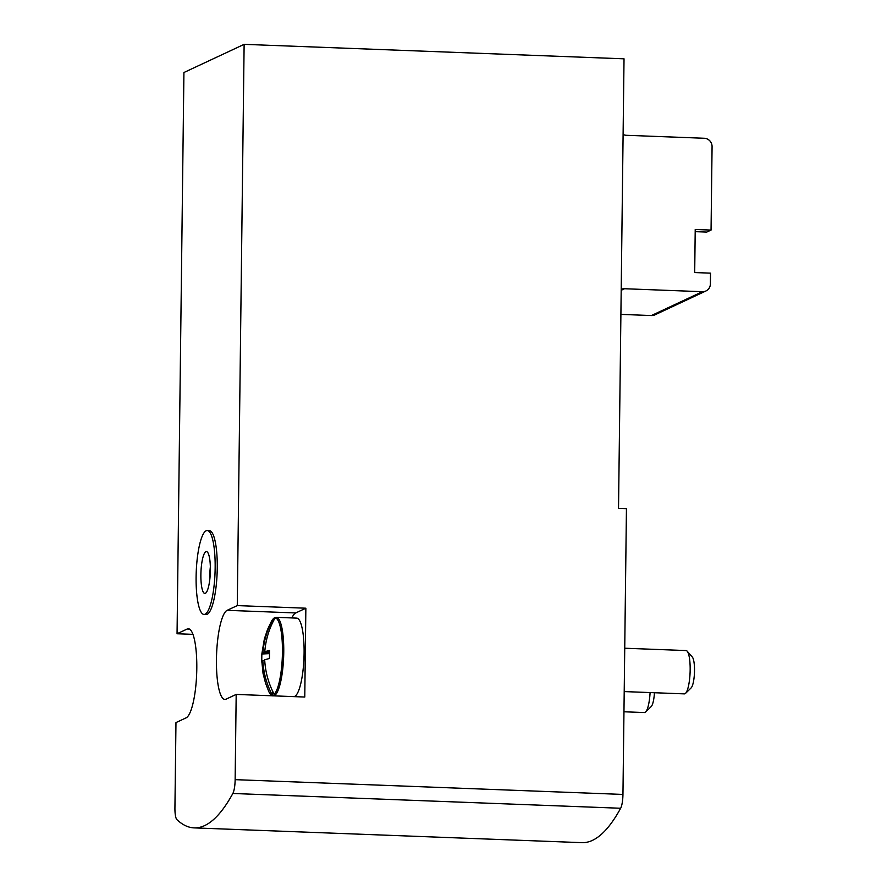 <?xml version="1.0" encoding="UTF-8"?>
<svg xmlns="http://www.w3.org/2000/svg" width="887" height="887" viewBox="0 0 887 887"><rect width="100%" height="100%" fill="white"/><g stroke="black" fill="none" stroke-linecap="round" stroke-linejoin="round"><path stroke-width="1.33" d="M244.125 44.35L183.919 72.512L177.056 633.761L187.19 629.016A44.694 10.012 -87.8 0 1 188.354 628.761A44.694 10.012 -87.8 0 1 196.748 671.248A44.694 10.012 -87.8 0 1 186.115 717.849L175.97 722.583L174.927 807.813A13.549 3.038 -87.8 0 0 176.912 819.643A406.346 91.051 -87.8 0 0 194.12 827.881A406.346 91.051 -87.8 0 0 232.849 793.477A13.549 3.038 -87.8 0 0 235.144 779.651L236.186 694.421L304.773 697.038L305.86 608.205L237.272 605.599L244.125 44.35L624.027 58.819L618.527 508.351L626.444 508.65L622.951 794.43A13.549 3.038 -87.8 0 1 620.656 808.257A406.346 91.051 -87.8 0 1 581.927 842.65L194.12 827.881M177.056 633.761L192.922 634.36M204.032 614.447L206.139 614.525A41.988 9.413 -87.8 0 0 217.26 568.112A41.988 9.413 -87.8 0 0 209.332 530.614L207.225 530.526A41.988 9.413 92.2 0 1 215.153 568.035A41.988 9.413 92.2 0 1 204.032 614.447A41.988 9.413 92.2 0 1 196.227 572.126A41.988 9.413 92.2 0 1 207.225 530.526M237.272 605.599L227.127 610.334A44.694 10.012 -87.8 0 0 216.495 656.934A44.694 10.012 -87.8 0 0 224.888 699.422A44.694 10.012 -87.8 0 0 226.041 699.167L236.186 694.421M305.86 608.205L295.726 612.95A44.694 10.012 -87.8 0 0 291.901 617.929M695.197 231.662L706.751 232.095L711.052 230.088L712.073 146.643A8.127 7.872 -115.1 0 0 704.256 138.261L626.422 135.301A8.127 7.872 -115.1 0 1 623.095 134.425M711.052 230.088L695.22 229.489L694.698 272.553L710.52 273.163L710.387 283.929A8.127 7.872 -115.1 0 1 702.382 291.701L624.548 288.73A8.127 7.872 -115.1 0 0 621.21 289.362M705.919 290.98L654.928 314.841A8.127 7.872 -115.1 0 1 651.38 315.55L620.9 314.386M210.374 570.263A20.944 4.69 92.2 0 1 205.462 593.259A20.944 4.69 92.2 0 1 200.939 572.315A20.944 4.69 92.2 0 1 207.037 551.769A20.944 4.69 92.2 0 1 210.374 570.263M209.92 578.402A16.254 3.637 92.2 0 1 210.352 566.915M650.093 692.57A21.676 4.856 92.2 0 1 645.625 712.017A21.676 4.856 92.2 0 1 644.494 712.56L623.96 711.773M654.451 692.736A15.866 3.559 92.2 0 1 651.202 706.573L645.625 712.017M273.595 620.689L273.628 618.416A39.028 8.748 -87.8 0 1 274.105 618.039L276.334 617.341A39.283 8.803 92.2 0 1 283.64 656.812A39.283 8.803 92.2 0 1 273.396 695.84M269.482 651.878L264.781 651.701C265.734 639.571 269.171 628.34 275.081 617.984L275.469 617.563A39.028 8.748 -87.8 0 0 274.549 617.784A39.028 8.748 -87.8 0 0 274.105 618.039M264.781 651.701L269.537 650.404L269.437 658.476L264.681 659.773C265.335 671.958 268.495 683.445 274.15 694.244L274.526 694.698A39.028 8.748 -87.8 0 1 272.686 695.563L272.73 691.428M272.686 695.563L272.309 695.109C266.654 684.321 263.494 672.823 262.84 660.638L261.743 662.079L261.842 653.952L264.359 638.95L267.575 629.426L271.5 621.21A38.596 8.648 92.2 0 1 273.24 618.849L273.628 618.416L273.24 618.849C267.32 629.205 263.894 640.447 262.94 652.566L269.448 652.81M269.426 653.619L261.842 653.996L262.94 652.566M276.334 617.341L296.679 618.117A39.283 8.803 92.2 0 1 303.986 657.589A39.283 8.803 92.2 0 1 293.741 696.617M624.736 648.231L686.072 650.559A21.676 4.856 92.2 0 1 687.17 651.191A21.676 4.856 92.2 0 1 690.097 672.401A21.676 4.856 92.2 0 1 685.562 693.335A21.676 4.856 92.2 0 1 684.42 693.878L624.215 691.583M687.17 651.191L692.315 657.045A15.866 3.559 92.2 0 1 694.466 672.568A15.866 3.559 92.2 0 1 691.139 687.891L685.562 693.335M262.84 660.638L264.736 660.715M235.144 779.651L622.951 794.43M232.849 793.477L620.656 808.257M187.19 629.016L189.485 629.105M227.127 610.334L295.726 612.95M651.38 315.55L702.382 291.701M621.199 290.304L624.548 288.73M275.081 617.984A38.596 8.648 92.2 0 1 282.443 652.455A38.596 8.648 92.2 0 1 274.15 694.244M272.309 695.109A38.596 8.648 92.2 0 1 268.828 691.616L265.535 683.123L263.04 673.377L261.687 659.839M268.828 691.616C270.557 694.798 272.065 696.206 273.351 695.84M271.5 621.21L273.484 618.538"/></g></svg>
